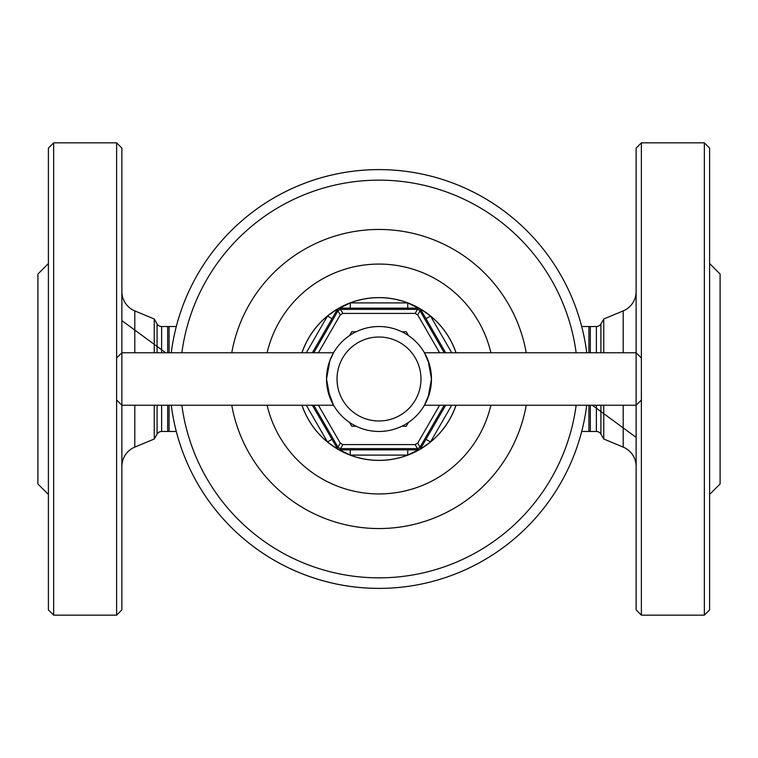 <?xml version="1.0" encoding="UTF-8"?>
<svg xmlns="http://www.w3.org/2000/svg" width="758" height="758" viewBox="0 0 758 758"><rect width="100%" height="100%" fill="white"/><g stroke="black" fill="none" stroke-linecap="round" stroke-linejoin="round"><path stroke-width="1.14" d="M169.091 431.454L167.679 431.473L167.679 405.236M167.679 352.764L167.679 326.527L161.625 326.527A5.249 5.249 0 0 1 157.086 323.903L154.244 318.985L154.244 352.764M167.679 431.473L161.625 431.473L161.625 405.236M169.091 326.546L167.679 326.527M154.244 405.236L154.244 439.015L134.801 447.097L134.801 405.236M161.625 431.473A5.249 5.249 0 0 0 157.086 434.097L154.244 439.015M48.398 609.896L48.398 148.104L53.647 142.855L53.647 615.145L48.398 609.896M327.513 389.157L333.558 405.236L329.919 397.562L326.527 379.019L329.919 360.42L333.558 352.764L121.867 352.764L121.867 609.896L116.618 615.145L116.618 142.855L53.647 142.855M116.618 615.145L53.647 615.145M116.618 358.013L121.867 352.764L121.867 148.104L116.618 142.855M121.867 466.483A20.987 20.987 0 0 1 134.801 447.097M121.867 291.517A20.987 20.987 0 0 0 134.801 310.903L154.244 318.985M48.398 494.453L37.9 483.955L37.9 274.045L48.398 263.547M590.311 326.546L590.321 352.764M590.321 405.236L590.321 431.473L596.375 431.473A5.249 5.249 0 0 1 600.914 434.097L603.756 439.015L603.756 405.236M590.321 326.527L596.375 326.527L596.375 352.764M588.909 431.454L590.321 431.473M603.756 352.764L603.756 318.985L623.199 310.903L623.199 352.764M596.375 326.527A5.249 5.249 0 0 0 600.914 323.903L603.756 318.985M709.602 148.104L709.602 609.896L704.353 615.145L704.353 142.855L709.602 148.104M641.382 358.013L636.133 352.764L636.133 148.104L641.382 142.855L641.382 615.145L704.353 615.145M641.382 142.855L704.353 142.855M641.382 399.987L636.133 405.236L636.133 609.896L641.382 615.145M636.133 291.517A20.987 20.987 0 0 1 623.199 310.903M636.133 466.483A20.987 20.987 0 0 0 623.199 447.097L603.756 439.015M709.602 263.547L720.1 274.045L720.1 483.955L709.602 494.453M401.873 426.233L406.269 426.233L408.467 422.424M349.533 422.424L351.731 426.233L356.127 426.233M408.467 335.576L406.269 331.767L401.873 331.767M356.127 331.767L351.731 331.767L349.533 335.576M588.909 326.546L590.321 326.546M581.699 431.473L588.909 431.473L588.909 405.236M581.699 326.527L588.909 326.527L588.909 352.764M176.301 326.527L169.091 326.527L169.091 352.764M169.091 405.236L169.091 431.473L176.301 431.473M455.994 405.236A81.343 81.343 0 0 1 327.475 441.942L336.059 448.082L350.253 455.094L350.253 449.845M407.747 302.906A81.343 81.343 0 0 1 430.525 316.058L421.941 309.918L407.747 302.906A81.343 81.343 0 0 0 350.253 302.906L336.059 309.918L327.475 316.058A81.343 81.343 0 0 1 350.253 302.906L407.747 302.906L407.747 308.155M425.977 318.682L430.525 316.058A81.343 81.343 0 0 1 455.994 352.764M407.747 449.845L407.747 455.094L421.941 448.082L430.525 441.942L425.977 439.318M379 264.078A114.922 114.922 0 0 0 267.11 352.764A114.922 114.922 0 0 1 490.89 352.764A114.922 114.922 0 0 0 379 264.078A114.922 114.922 0 0 1 490.89 352.764M490.89 405.236A114.922 114.922 0 0 1 267.11 405.236A114.922 114.922 0 0 0 490.89 405.236A114.922 114.922 0 0 1 379 493.922M379 169.621A209.379 209.379 0 0 0 171.27 352.764A209.379 209.379 0 0 1 586.73 352.764M586.73 405.236A209.379 209.379 0 0 1 171.27 405.236A209.379 209.379 0 0 0 379 588.379M439.593 352.764L417.724 314.892L415.157 313.405L342.843 313.405L340.276 314.892L318.407 352.764M318.407 405.236L340.276 443.108L342.843 444.595L415.157 444.595L417.724 443.108L439.593 405.236M332.023 439.318L327.475 441.942A81.343 81.343 0 0 1 302.006 405.236M302.006 352.764A81.343 81.343 0 0 1 327.475 316.058L332.023 318.682M312.343 352.764L336.884 310.259A4.197 4.197 0 0 1 340.522 308.155L417.478 308.155A4.197 4.197 0 0 1 421.116 310.259L445.657 352.764M445.657 405.236L421.116 447.741L421.941 448.082M417.355 450.726L417.478 449.845L340.522 449.845A4.197 4.197 0 0 1 336.884 447.741L312.343 405.236M444.235 352.764L420.046 310.875A4.197 2.748 -150 0 0 417.478 309.387L340.522 309.387A4.197 2.748 150 0 0 337.954 310.875L336.884 310.259L338.447 308.705M313.765 405.236L337.954 447.125A4.197 2.748 30 0 0 340.522 448.613L417.478 448.613A4.197 2.748 -30 0 0 420.046 447.125L444.235 405.236M336.059 448.082L337.954 447.125L340.276 443.108M340.645 450.726L340.522 448.613L342.843 444.595M415.157 313.405L417.478 309.387L417.355 307.274M417.724 314.892L420.046 310.875L421.941 309.918M350.253 308.155L350.253 302.906M336.059 309.918L336.884 310.259M342.843 313.405L340.522 309.387L340.645 307.274M417.724 443.108L420.046 447.125L421.116 447.741A4.197 4.197 0 0 1 417.478 449.845L417.478 448.613L415.157 444.595M333.558 405.236L121.867 405.236L116.618 399.987M379 420.984A41.984 41.984 0 0 0 420.984 379A41.984 41.984 0 0 0 379 337.016A41.984 41.984 0 0 0 337.016 379A41.984 41.984 0 0 0 379 420.984M379 431.473A52.473 52.473 0 0 0 431.473 379A52.473 52.473 0 0 0 379 326.527A52.473 52.473 0 0 0 326.527 379A52.473 52.473 0 0 0 379 431.473M429.388 364.342L424.442 352.764L428.09 360.448L431.473 378.981L428.081 397.571L424.442 405.236L429.369 393.715M430.487 389.157L431.217 384.183M431.217 373.751L430.478 368.795M424.442 405.236L636.133 405.236L636.133 352.764L424.442 352.764M333.558 352.764L329.919 360.429M328.612 364.342L327.522 368.805M326.774 373.846L326.527 378.034M326.527 379.019L326.783 384.183M161.625 352.764L161.625 326.527M157.086 434.097L157.086 405.236M157.086 352.764L157.086 323.903M134.801 352.764L134.801 310.903M596.375 405.236L596.375 431.473M600.914 323.903L600.914 352.764M600.914 405.236L600.914 434.097M623.199 405.236L623.199 447.097M301.949 352.764A81.39 81.39 0 0 1 456.051 352.764M456.051 405.236A81.39 81.39 0 0 1 301.949 405.236M526.241 405.236A149.563 149.563 0 0 1 231.758 405.236M231.758 352.764A149.563 149.563 0 0 1 526.241 352.764M181.854 352.764A198.89 198.89 0 0 1 576.146 352.764M576.146 405.236A198.89 198.89 0 0 1 181.854 405.236M340.276 314.892L337.954 310.875L313.765 352.764M421.116 447.741A4.197 4.197 0 0 1 417.478 449.845M407.747 455.094L350.253 455.094M451.711 405.236L430.525 441.942M327.475 441.942L306.289 405.236M430.525 316.058L451.711 352.764M306.289 352.764L327.475 316.058M592.282 405.236L636.133 437.385L592.282 405.236M165.708 352.764L121.867 320.615L165.708 352.764"/></g></svg>

